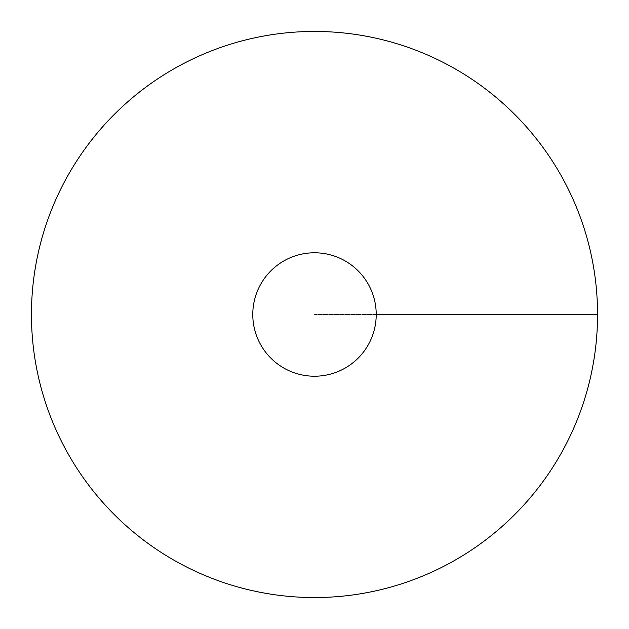 <?xml version="1.0" encoding="UTF-8"?>
<svg xmlns="http://www.w3.org/2000/svg" width="629" height="629" viewBox="0 0 629 629"><rect width="100%" height="100%" fill="white"/><g stroke="black" fill="none" stroke-linecap="round" stroke-linejoin="round"><path stroke-width="0.47" stroke-dasharray="3.15 2.36" d="M314.5 597.55A283.05 283.05 0 0 0 559.629 172.975A283.05 283.05 0 0 0 69.371 172.975A283.05 283.05 0 0 0 314.5 597.55M252.779 314.5A61.721 61.721 0 0 0 314.5 376.221A61.721 61.721 0 0 0 376.221 314.5A61.721 61.721 0 0 0 314.5 252.779A61.721 61.721 0 0 0 252.779 314.5M597.55 314.5L314.5 314.5L597.55 314.5"/><path stroke-width="0.94" d="M314.5 597.55A283.05 283.05 0 0 0 559.629 172.975A283.05 283.05 0 0 0 69.371 172.975A283.05 283.05 0 0 0 314.5 597.55M314.5 376.221A61.721 61.721 0 0 0 367.949 283.64A61.721 61.721 0 0 0 261.051 283.64A61.721 61.721 0 0 0 314.5 376.221M597.55 314.5L376.221 314.5"/></g></svg>

